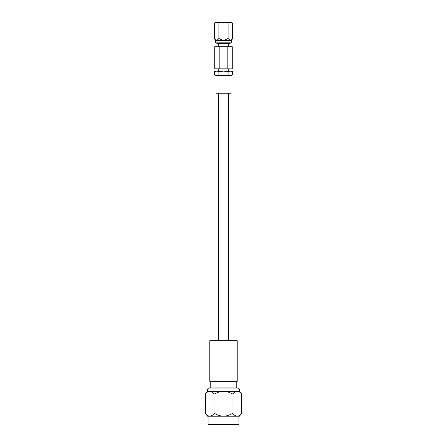 <?xml version="1.0" encoding="UTF-8"?>
<svg xmlns="http://www.w3.org/2000/svg" width="447" height="447" viewBox="0 0 447 447"><rect width="100%" height="100%" fill="white"/><g stroke="black" fill="none" stroke-linecap="round" stroke-linejoin="round"><path stroke-width="0.67" d="M218.561 22.35C216.465 22.35 216.465 22.35 218.561 22.35L229.417 22.35M216.231 43.063L230.769 43.063L228.735 43.672L218.265 43.672L216.231 43.063L215.577 42.152L231.423 42.152L231.423 40.632L232.647 38.509L230.361 40.632L231.423 40.632M215.577 42.152L215.577 40.632L230.361 40.632L228.076 38.509L223.5 40.632L218.924 38.509L216.639 40.632L214.353 38.509L214.353 23.06L216.639 22.35L231.423 22.35L232.647 23.06L232.647 38.509M214.353 71.799L216.639 71.095L218.924 71.799L218.924 74.856L223.5 75.565L215.979 75.565L215.979 93.239L231.021 93.239L231.021 75.565L215.577 75.565L214.353 74.856L214.353 71.799L215.577 71.095L228.3 71.095L228.3 68.86M214.353 23.06L215.577 22.35L218.924 23.06L223.5 22.35L228.076 23.06L230.361 22.35L232.647 23.06M227.182 46.711L214.761 46.711L214.761 68.86L227.182 68.86L227.182 46.711L232.239 46.711L232.239 68.86L227.182 68.86M218.7 68.86L218.7 71.095L231.423 71.095L232.647 71.799L232.647 74.856L230.361 75.565L223.5 75.565L228.076 74.856L231.423 75.565L232.647 74.856M218.924 71.799L223.5 71.095L228.076 71.799L230.361 71.095L232.647 71.799M228.076 71.799L228.076 74.856M214.353 74.856L216.639 75.565L218.924 74.856M219.818 68.86L219.818 46.711M218.924 23.06L218.924 38.509M228.076 23.06L228.076 38.509M236.2 387.929L208.671 387.929L238.329 387.929L236.2 387.929L236.2 381.325M238.966 424.142L238.458 424.65L208.542 424.65L208.034 424.142L238.966 424.142L238.966 416.196M231.434 416.196L223.5 416.196C226.568 416.084 229.417 415.224 232.054 413.62L232.971 413.62C234.278 415.224 235.709 416.079 237.245 416.196L231.434 416.196M208.034 424.142L208.034 416.196L209.755 416.196L207.626 416.196L205.469 413.62C206.793 415.224 208.218 416.084 209.755 416.196C211.291 416.084 212.716 415.224 214.029 413.62L214.946 413.62C217.572 415.224 220.421 416.079 223.5 416.196L231.233 416.196M223.5 391.281L237.245 391.281C235.714 391.393 234.284 392.248 232.971 393.852L232.054 393.852C229.428 392.254 226.579 391.393 223.5 391.281C220.432 391.393 217.583 392.248 214.946 393.852L214.029 393.852C212.716 392.248 211.291 391.393 209.755 391.281C208.218 391.393 206.793 392.248 205.475 393.852L207.626 391.281L231.423 391.281M237.245 391.281L239.374 391.281L241.531 393.852C240.212 392.254 238.787 391.393 237.245 391.281M241.531 393.852L241.525 413.62L241.531 393.852M208.637 391.466L209.755 391.281M223.5 416.196L209.755 416.196M239.374 416.196L237.245 416.196C238.782 416.084 240.207 415.224 241.525 413.62L239.374 416.196M205.469 413.62L205.475 393.852L205.469 413.62M238.111 416.084L237.245 416.196M232.971 413.62L232.971 393.852M214.029 393.852L214.029 413.62M232.054 393.852L232.054 413.62M214.946 413.62L214.946 393.852M211.621 340.692L237.212 340.692L237.212 381.325L209.788 381.325L209.788 340.692L211.621 340.692M239.346 391.281L239.346 388.946L207.654 388.946L208.671 387.929M228.478 93.239L228.478 340.692M218.522 93.239L218.522 340.692M230.769 43.063L231.423 42.152M228.3 43.672L228.3 46.711M218.7 43.672L218.7 46.711M215.577 40.632L214.353 38.509M207.654 391.281L207.654 388.946M210.8 387.929L210.8 381.325M239.346 388.946L238.329 387.929"/></g></svg>
